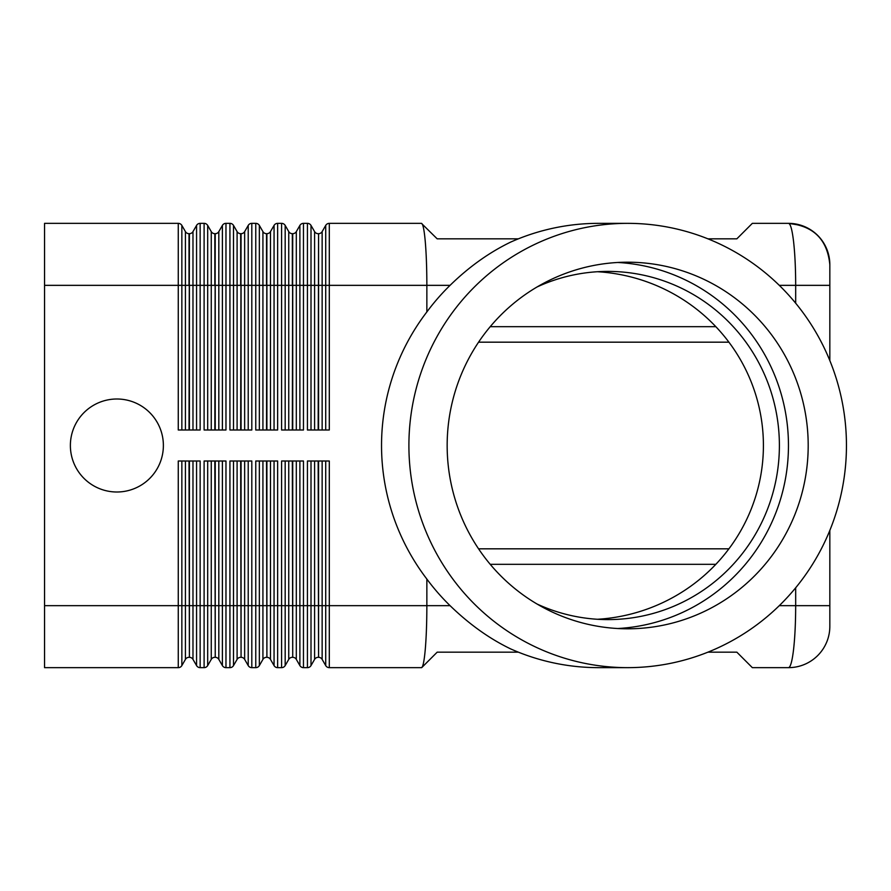 <?xml version="1.0" encoding="UTF-8"?>
<svg xmlns="http://www.w3.org/2000/svg" width="891" height="891" viewBox="0 0 891 891"><rect width="100%" height="100%" fill="white"/><g stroke="black" fill="none" stroke-linecap="round" stroke-linejoin="round"><path stroke-width="1.34" d="M518.328 652.156L437.191 652.156L421.688 667.649L329.302 667.649L421.432 667.649C422.924 667.37 424.194 661.322 425.263 649.494C426.299 637.277 426.834 622.664 426.856 605.657L329.302 605.657L329.302 461.003L307.428 461.003L307.428 605.657L303.463 605.657L303.463 461.003L281.601 461.003L281.601 605.657L277.636 605.657L277.636 461.003L255.762 461.003L255.762 605.657L251.808 605.657L251.808 461.003L229.934 461.003L229.934 605.657L225.969 605.657L225.969 461.003L204.106 461.003L204.106 605.657L200.141 605.657L200.141 461.003L178.267 461.003L178.267 605.657L44.55 605.657L44.55 285.343L178.267 285.343L178.267 429.997L200.141 429.997L200.141 285.343L204.106 285.343L204.106 429.997L225.969 429.997L225.969 285.343L229.934 285.343L229.934 429.997L251.808 429.997L251.808 285.343L255.762 285.343L255.762 429.997L277.636 429.997L277.636 285.343L281.601 285.343L281.601 429.997L303.463 429.997L303.463 285.343L311.004 285.343L311.004 225.412A4.132 4.132 0 0 0 309.5 223.908A4.132 4.132 0 0 1 311.004 225.412L314.59 231.615L314.59 429.997M788.502 223.351A41.331 41.331 0 0 1 817.726 235.458A41.331 41.331 0 0 0 788.502 223.351L752.338 223.351L736.835 238.844L707.955 238.844M779.291 285.343L829.833 285.343L829.833 360.565L829.833 264.683A41.331 41.331 0 0 0 817.726 235.458A41.331 41.331 0 0 1 829.833 264.683C827.394 239.657 813.628 225.88 788.524 223.351C790.484 223.686 792.166 229.744 793.569 241.506C794.939 253.723 795.641 268.336 795.674 285.343L795.674 303.196M829.833 530.435L829.833 605.657L829.833 530.435M817.726 655.542A41.331 41.331 0 0 1 788.502 667.649A41.331 41.331 0 0 0 829.833 626.317A41.331 41.331 0 0 1 817.726 655.542M518.328 238.844L437.191 238.844L421.432 223.351C422.924 223.63 424.194 229.678 425.263 241.506C426.299 253.723 426.834 268.336 426.856 285.343L426.856 311.939A222.149 218.774 -90 0 1 450.066 285.343C469 266.854 489.259 252.398 510.855 242.007A222.149 218.774 -90 0 1 598.607 223.351L627.676 223.351A222.149 218.774 -90 0 1 846.45 445.5A222.149 218.774 -90 0 1 627.676 667.649A222.149 218.774 -90 0 1 408.902 445.5A222.149 218.774 -90 0 1 627.676 223.351M163.376 445.5A46.499 46.499 0 0 1 116.877 491.999A46.499 46.499 0 0 1 70.378 445.5A46.499 46.499 0 0 1 116.877 399.001A46.499 46.499 0 0 1 163.376 445.5M478.567 342.177L728.905 342.177M728.905 548.823L478.567 548.823M44.55 605.657L44.55 667.649L178.267 667.649A4.132 4.132 0 0 0 181.853 665.588L181.853 461.003M181.853 429.997L181.853 285.343L178.267 285.343L178.267 223.351A4.132 4.132 0 0 1 180.338 223.908A4.132 4.132 0 0 0 178.267 223.351L44.55 223.351L44.55 285.343M222.394 461.003L222.394 665.588A4.132 4.132 0 0 0 225.969 667.649L229.934 667.649A4.132 4.132 0 0 0 232.005 667.092A4.132 4.132 0 0 1 229.934 667.649L229.934 605.657L233.509 605.657L233.509 461.003M248.221 461.003L248.221 665.588A4.132 4.132 0 0 0 251.808 667.649L255.762 667.649A4.132 4.132 0 0 0 257.833 667.092A4.132 4.132 0 0 1 255.762 667.649L255.762 605.657L259.348 605.657L259.348 461.003M274.06 461.003L274.06 665.588A4.132 4.132 0 0 0 277.636 667.649L281.601 667.649A4.132 4.132 0 0 0 283.661 667.092A4.132 4.132 0 0 1 281.601 667.649L281.601 605.657L285.176 605.657L285.176 461.003M299.888 461.003L299.888 665.588A4.132 4.132 0 0 0 303.463 667.649L307.428 667.649A4.132 4.132 0 0 0 309.5 667.092A4.132 4.132 0 0 1 307.428 667.649L307.428 605.657L311.004 605.657L311.004 461.003M196.566 461.003L196.566 665.588A4.132 4.132 0 0 0 200.141 667.649L204.106 667.649A4.132 4.132 0 0 0 207.681 665.588L207.681 461.003M207.681 429.997L207.681 285.343L204.106 285.343L204.106 223.351A4.132 4.132 0 0 1 206.166 223.908A4.132 4.132 0 0 0 204.106 223.351L200.141 223.351A4.132 4.132 0 0 0 196.566 225.412L192.979 231.615A4.132 4.132 0 0 1 191.465 233.13A4.132 4.132 0 0 0 192.979 231.615L192.979 285.343L189.404 285.343L189.404 429.997M233.509 429.997L233.509 285.343L229.934 285.343L229.934 223.351A4.132 4.132 0 0 1 232.005 223.908A4.132 4.132 0 0 0 229.934 223.351L225.969 223.351A4.132 4.132 0 0 0 222.394 225.412L218.818 231.615A4.132 4.132 0 0 1 217.304 233.13A4.132 4.132 0 0 0 218.818 231.615L218.818 285.343L215.232 285.343L215.232 429.997M259.348 429.997L259.348 285.343L255.762 285.343L255.762 223.351A4.132 4.132 0 0 1 257.833 223.908A4.132 4.132 0 0 0 255.762 223.351L251.808 223.351A4.132 4.132 0 0 0 248.221 225.412L244.646 231.615A4.132 4.132 0 0 1 243.132 233.13A4.132 4.132 0 0 0 244.646 231.615L244.646 285.343L241.071 285.343L241.071 429.997M285.176 429.997L285.176 285.343L281.601 285.343L281.601 223.351A4.132 4.132 0 0 1 283.661 223.908A4.132 4.132 0 0 0 281.601 223.351L277.636 223.351A4.132 4.132 0 0 0 274.06 225.412L270.474 231.615A4.132 4.132 0 0 1 268.959 233.13A4.132 4.132 0 0 0 270.474 231.615L270.474 285.343L266.899 285.343L266.899 429.997M421.432 223.351L329.302 223.351L421.432 223.351M450.066 285.343L329.302 285.343L329.302 429.997L307.428 429.997L307.428 223.351A4.132 4.132 0 0 1 309.5 223.908A4.132 4.132 0 0 0 307.428 223.351L303.463 223.351A4.132 4.132 0 0 0 299.888 225.412L296.313 231.615A4.132 4.132 0 0 1 294.798 233.13A4.132 4.132 0 0 0 296.313 231.615L296.313 285.343L292.727 285.343L292.727 429.997M707.955 652.156L736.835 652.156L752.338 667.649L788.502 667.649C790.462 667.37 792.155 661.322 793.569 649.494C794.939 637.277 795.641 622.664 795.674 605.657L779.291 605.657M627.676 667.649L598.607 667.649A222.149 218.774 -90 0 1 510.855 648.993C489.605 638.791 469.345 624.346 450.066 605.657A222.149 218.774 -90 0 1 426.856 579.061A225.579 222.149 0 0 1 381.537 445.5A225.579 222.149 0 0 1 426.856 311.939M617.808 628.523A183.301 180.517 90 0 0 788.457 445.5A183.301 180.517 90 0 0 617.808 262.477M447.159 445.5A183.301 180.517 -90 0 1 627.676 262.199A183.301 180.517 -90 0 1 808.193 445.5A183.301 180.517 -90 0 1 627.676 628.801A183.301 180.517 -90 0 1 447.159 445.5M597.438 271.722A176.786 174.101 0 0 1 763.409 445.5A176.786 174.101 0 0 1 597.438 619.278M537.061 604.031A174.101 171.462 90 0 0 607.94 619.601A174.101 171.462 90 0 0 779.391 445.5A174.101 171.462 90 0 0 607.94 271.399A174.101 171.462 90 0 0 537.061 286.969M426.856 579.061L426.856 605.657L450.066 605.657M318.165 429.997L318.566 233.687A4.132 4.132 0 0 0 322.141 231.615L325.716 225.412L325.716 429.997M316.105 233.13A4.132 4.132 0 0 0 318.165 233.687A4.132 4.132 0 0 1 314.59 231.615M322.141 429.997L322.141 231.615A4.132 4.132 0 0 1 318.566 233.687L318.566 285.343L329.302 285.343L329.302 223.351A4.132 4.132 0 0 0 325.716 225.412A4.132 4.132 0 0 1 327.231 223.908M292.337 429.997L292.727 233.687A4.132 4.132 0 0 0 294.798 233.13A4.132 4.132 0 0 1 292.727 233.687L292.337 233.687A4.132 4.132 0 0 1 288.751 231.615L285.176 225.412A4.132 4.132 0 0 0 283.661 223.908A4.132 4.132 0 0 1 285.176 225.412L285.176 285.343L288.751 285.343L288.751 429.997M266.509 429.997L266.899 233.687A4.132 4.132 0 0 0 268.959 233.13A4.132 4.132 0 0 1 266.899 233.687L266.509 233.687A4.132 4.132 0 0 1 262.923 231.615L259.348 225.412A4.132 4.132 0 0 0 257.833 223.908A4.132 4.132 0 0 1 259.348 225.412L259.348 285.343L262.923 285.343L262.923 429.997M240.67 429.997L241.071 233.687A4.132 4.132 0 0 0 243.132 233.13A4.132 4.132 0 0 1 241.071 233.687L240.67 233.687A4.132 4.132 0 0 1 237.095 231.615L233.509 225.412A4.132 4.132 0 0 0 232.005 223.908A4.132 4.132 0 0 1 233.509 225.412L233.509 285.343L237.095 285.343L237.095 429.997M214.842 429.997L215.232 233.687A4.132 4.132 0 0 0 217.304 233.13A4.132 4.132 0 0 1 215.232 233.687L214.842 233.687A4.132 4.132 0 0 1 211.256 231.615L207.681 225.412A4.132 4.132 0 0 0 206.166 223.908A4.132 4.132 0 0 1 207.681 225.412L207.681 285.343L211.256 285.343L211.256 429.997M325.716 461.003L325.716 665.588L322.141 659.385A4.132 4.132 0 0 0 318.566 657.313L318.165 461.003M314.59 461.003L314.59 659.385A4.132 4.132 0 0 1 318.165 657.313M316.105 657.87A4.132 4.132 0 0 0 314.59 659.385L311.004 665.588A4.132 4.132 0 0 1 309.5 667.092A4.132 4.132 0 0 0 311.004 665.588L311.004 605.657L318.566 605.657L318.566 657.313A4.132 4.132 0 0 1 322.141 659.385L322.141 605.657L318.566 605.657L318.566 461.003M327.231 667.092A4.132 4.132 0 0 1 325.716 665.588A4.132 4.132 0 0 0 329.302 667.649L329.302 605.657L322.141 605.657L322.141 461.003M301.403 667.092A4.132 4.132 0 0 1 299.888 665.588L296.313 659.385A4.132 4.132 0 0 0 292.727 657.313L292.337 461.003M288.751 461.003L288.751 659.385A4.132 4.132 0 0 1 292.337 657.313M290.266 657.87A4.132 4.132 0 0 0 288.751 659.385L285.176 665.588A4.132 4.132 0 0 1 283.661 667.092A4.132 4.132 0 0 0 285.176 665.588L285.176 605.657L292.727 605.657L292.727 657.313A4.132 4.132 0 0 1 296.313 659.385L296.313 605.657L292.727 605.657L292.727 461.003M275.564 667.092A4.132 4.132 0 0 1 274.06 665.588L270.474 659.385A4.132 4.132 0 0 0 266.899 657.313L266.509 461.003M262.923 461.003L262.923 659.385A4.132 4.132 0 0 1 266.509 657.313M264.438 657.87A4.132 4.132 0 0 0 262.923 659.385L259.348 665.588A4.132 4.132 0 0 1 255.762 667.649M249.736 667.092A4.132 4.132 0 0 1 248.221 665.588L244.646 659.385A4.132 4.132 0 0 0 241.071 657.313L240.67 461.003M237.095 461.003L237.095 659.385A4.132 4.132 0 0 1 240.67 657.313M238.61 657.87A4.132 4.132 0 0 0 237.095 659.385L233.509 665.588A4.132 4.132 0 0 1 229.934 667.649M223.908 667.092A4.132 4.132 0 0 1 222.394 665.588L218.818 659.385A4.132 4.132 0 0 0 215.232 657.313L214.842 461.003M211.256 461.003L211.256 659.385A4.132 4.132 0 0 1 214.842 657.313M212.771 657.87A4.132 4.132 0 0 0 211.256 659.385L207.681 665.588A4.132 4.132 0 0 1 206.166 667.092M189.015 429.997L189.404 233.687A4.132 4.132 0 0 0 191.465 233.13A4.132 4.132 0 0 1 189.404 233.687L189.015 233.687A4.132 4.132 0 0 1 185.428 231.615L181.853 225.412A4.132 4.132 0 0 0 180.338 223.908A4.132 4.132 0 0 1 181.853 225.412L181.853 285.343L185.428 285.343L185.428 429.997M198.069 667.092A4.132 4.132 0 0 1 196.566 665.588L192.979 659.385A4.132 4.132 0 0 0 189.404 657.313L189.015 461.003M185.428 461.003L185.428 659.385A4.132 4.132 0 0 1 189.015 657.313M186.943 657.87A4.132 4.132 0 0 0 185.428 659.385L181.853 665.588A4.132 4.132 0 0 1 180.338 667.092M829.833 626.317L829.833 605.657L829.833 626.317M192.979 461.003L192.979 605.657L189.404 605.657L189.404 657.313A4.132 4.132 0 0 1 192.979 659.385L192.979 605.657L200.141 605.657L200.141 667.649M178.267 667.649L178.267 605.657L189.404 605.657L189.404 461.003M198.069 223.908A4.132 4.132 0 0 0 196.566 225.412L196.566 429.997M200.141 223.351L200.141 285.343L192.979 285.343L192.979 429.997M185.428 231.615L185.428 285.343L189.015 285.343L189.015 233.687A4.132 4.132 0 0 1 186.943 233.13M225.969 667.649L225.969 605.657L215.232 605.657L215.232 657.313A4.132 4.132 0 0 1 218.818 659.385L218.818 461.003M251.808 667.649L251.808 605.657L241.071 605.657L241.071 657.313A4.132 4.132 0 0 1 244.646 659.385L244.646 461.003M277.636 667.649L277.636 605.657L266.899 605.657L266.899 657.313A4.132 4.132 0 0 1 270.474 659.385L270.474 461.003M303.463 667.649L303.463 605.657L296.313 605.657L296.313 461.003M215.232 461.003L215.232 605.657L204.106 605.657L204.106 667.649M241.071 461.003L241.071 605.657L233.509 605.657L233.509 665.588A4.132 4.132 0 0 1 232.005 667.092M266.899 461.003L266.899 605.657L259.348 605.657L259.348 665.588A4.132 4.132 0 0 1 257.833 667.092M223.908 223.908A4.132 4.132 0 0 0 222.394 225.412L222.394 429.997M225.969 223.351L225.969 285.343L218.818 285.343L218.818 429.997M211.256 231.615L211.256 285.343L214.842 285.343L214.842 233.687A4.132 4.132 0 0 1 212.771 233.13M249.736 223.908A4.132 4.132 0 0 0 248.221 225.412L248.221 429.997M251.808 223.351L251.808 285.343L244.646 285.343L244.646 429.997M237.095 231.615L237.095 285.343L240.67 285.343L240.67 233.687A4.132 4.132 0 0 1 238.61 233.13M275.564 223.908A4.132 4.132 0 0 0 274.06 225.412L274.06 429.997M277.636 223.351L277.636 285.343L270.474 285.343L270.474 429.997M262.923 231.615L262.923 285.343L266.509 285.343L266.509 233.687A4.132 4.132 0 0 1 264.438 233.13M301.403 223.908A4.132 4.132 0 0 0 299.888 225.412L299.888 429.997M303.463 223.351L303.463 285.343L296.313 285.343L296.313 429.997M288.751 231.615L288.751 285.343L292.337 285.343L292.337 233.687A4.132 4.132 0 0 1 290.266 233.13M311.004 429.997L311.004 285.343L318.566 285.343L318.566 429.997M795.674 587.804L795.674 605.657L829.833 605.657M222.394 665.588L222.394 636.653M196.566 665.588L196.566 636.653M490.228 564.326L715.829 564.326M715.829 326.674L490.228 326.674M788.602 223.351L801.299 225.434"/></g></svg>
